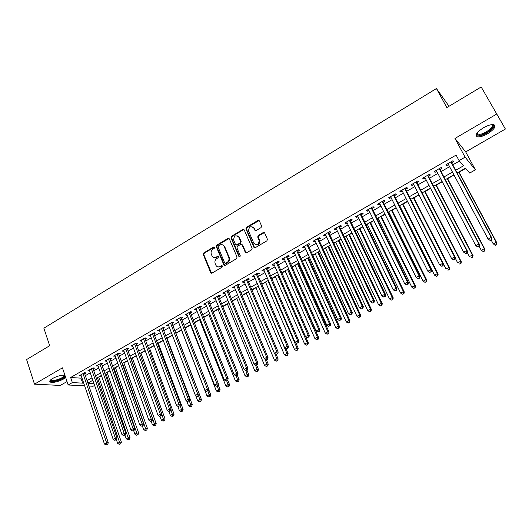 <?xml version="1.0" encoding="UTF-8"?>
<svg xmlns="http://www.w3.org/2000/svg" width="532" height="532" viewBox="0 0 532 532"><rect width="100%" height="100%" fill="white"/><g stroke="black" fill="none" stroke-linecap="round" stroke-linejoin="round"><path stroke-width="0.8" d="M214.629 247.28L213.684 246.974L203.769 252.919L203.251 254.476L210.732 272.756L212.029 273.096L222.063 267.19L222.409 266.033L221.472 265.767L220.168 266.532C218.413 267.377 217.009 266.998 215.959 265.388L215.174 263.546C214.549 261.471 215.108 259.796 216.857 258.519L218.153 257.747L218.519 256.65L217.561 256.331L216.265 257.102C214.516 257.954 213.119 257.574 212.075 255.972L211.304 254.156C210.685 252.102 211.237 250.432 212.98 249.149L214.263 248.378L214.629 247.28M214.509 247.087L204.348 253.119L203.829 254.675L211.57 273.235M222.283 265.86L220.733 266.718L220.168 266.532M218.386 256.437L216.837 257.302L216.265 257.102M483.468 127.76C476.712 132.195 474.657 135.214 477.29 136.817C479.731 137.229 483.129 136.225 487.505 133.805C494.281 129.402 496.356 126.363 493.723 124.701C491.275 124.295 487.857 125.319 483.468 127.76M64.904 375.226C61.34 374.987 57.237 376.064 52.602 378.471C49.875 380.154 49.124 381.364 50.347 382.116C53.632 382.827 57.968 381.83 63.355 379.117L65.636 377.414M261.059 227.596L261.598 225.994L259.35 220.866L257.927 220.441L246.456 227.317L245.91 228.866L253.831 247.234L255.254 247.686L266.871 240.856L267.45 239.347L264.663 232.983L263.227 232.544L258.266 235.483L257.701 237.013L259.157 240.384C258.738 244.82 256.963 245.784 253.837 243.277L248.57 231.074C248.923 226.639 250.678 225.648 253.824 228.102L254.695 230.103L256.118 230.542L261.059 227.596M481.187 86.982L505.4 129.03L481.187 86.982L446.833 107.584L436.453 88.538L43.87 328.178L49.682 345.714L26.6 359.552L34.487 384.164L62.437 367.831L68.163 384.988L72.352 382.581L70.65 377.507L456.104 155.085L459.076 160.617L465.101 157.159L475.415 169.814L469.663 173.073L465.5 168.172L457.088 172.96M496.549 114.141L454.973 138.44L465.101 157.159M229.332 238.848L227.955 238.416L216.803 245.106L216.285 246.668L223.886 264.949L225.229 265.335L236.521 258.698L237.053 257.109L229.332 238.848M231.526 236.275L242.838 229.492L244.235 229.924L252.141 248.278L251.589 249.84L246.668 252.727L245.265 252.274L242.08 244.82L240.683 244.381L237.458 246.289L236.926 247.879L240.218 255.626C240.158 256.803 239.713 257.076 238.868 256.431L231.001 237.851L231.526 236.275L232.078 236.494L243.377 229.724L242.838 229.492M34.487 384.164L60.296 385.434L67.019 381.557M84.701 373.737L86.164 372.899L84.462 372.772L79.441 375.665L81.216 375.738M93.1 368.909L94.583 368.058L92.9 367.918L87.827 370.837L89.622 370.91M101.579 364.034L103.068 363.176L101.406 363.024L96.292 365.969L98.101 366.036M110.124 359.12L111.627 358.255L109.984 358.089L104.824 361.055L106.653 361.115M118.749 354.166L120.265 353.295L118.636 353.108L113.436 356.101L115.278 356.161M127.441 349.165L128.97 348.287L127.361 348.088L122.114 351.107L123.983 351.16M136.212 344.124L137.755 343.24L136.165 343.02L130.872 346.066L132.754 346.113M145.063 339.037L146.619 338.146L145.043 337.913L139.71 340.985L141.605 341.025M153.987 333.91L155.557 333.005L154.007 332.759L148.621 335.858L150.536 335.892M162.992 328.729L164.574 327.818L163.045 327.559L157.612 330.685L159.547 330.711M172.075 323.509L173.671 322.592L172.162 322.312L166.676 325.464L168.631 325.491M181.232 318.242L182.848 317.318L181.359 317.019L175.826 320.204L177.801 320.217M190.483 312.929L192.105 311.991L190.636 311.679L185.056 314.891L187.051 314.897M199.806 307.569L201.448 306.625L199.999 306.292L194.373 309.531L196.388 309.531M209.216 302.156L210.872 301.205L209.448 300.853L203.769 304.124L205.206 304.464L205.804 304.118M218.712 296.696L220.381 295.739L218.985 295.373L213.252 298.665L214.669 299.024L215.307 298.658M228.295 291.19L229.984 290.219L228.6 289.834L222.822 293.159L224.211 293.538L224.896 293.145M237.964 285.631L239.666 284.653L238.309 284.248L232.477 287.606L233.847 287.998L234.572 287.586M247.719 280.025L249.435 279.041L248.105 278.608L242.22 282L243.563 282.412L244.334 281.973M257.568 274.366L259.303 273.368L257.993 272.923L252.048 276.341L253.372 276.773L254.19 276.308M267.503 268.653L269.252 267.649L267.975 267.177L261.977 270.628L263.274 271.087L264.138 270.589M277.538 262.888L279.3 261.87L278.043 261.385L271.992 264.87L273.262 265.342L274.173 264.816M287.659 257.069L289.441 256.045L288.211 255.533L282.1 259.051L283.343 259.543L284.307 258.991M297.873 251.19L299.676 250.16L298.472 249.628L292.301 253.179L293.524 253.698L294.535 253.112M308.188 245.265L310.003 244.221L308.833 243.669L302.602 247.254L303.792 247.792L304.856 247.18M318.602 239.28L320.43 238.223L319.286 237.651L313.002 241.269L314.166 241.827L315.277 241.189M329.108 233.235L330.957 232.171L329.84 231.58L323.496 235.23L324.633 235.809L325.797 235.144M339.722 227.137L341.584 226.067L340.5 225.448L334.089 229.132L335.2 229.738L336.417 229.039M350.428 220.98L352.317 219.896L351.26 219.257L344.789 222.981L345.867 223.606L347.137 222.875M361.248 214.762L363.15 213.671L362.119 213.006L355.589 216.763L356.639 217.415L357.963 216.65M372.167 208.484L374.089 207.38L373.092 206.695L366.495 210.486L367.512 211.164L368.895 210.366M383.193 202.147L385.128 201.036L384.164 200.318L377.507 204.155L378.491 204.853L379.934 204.022M394.325 195.749L396.28 194.626L395.349 193.887L388.626 197.758L389.577 198.476L391.08 197.618M405.564 189.286L407.545 188.148L406.648 187.384L399.858 191.294L400.776 192.039L402.332 191.148M416.922 182.762L418.917 181.612L418.052 180.82L411.196 184.77L412.081 185.542L413.697 184.611M428.386 176.172L430.401 175.008L429.57 174.197L422.647 178.18L423.499 178.978L425.174 178.014M439.964 169.515L441.999 168.338L441.208 167.5L434.212 171.523L435.03 172.348L436.772 171.351M70.65 377.507L80.977 378.159L81.862 377.647M85.353 375.645L90.28 372.819M93.765 370.824L98.772 367.951M102.25 365.956L107.331 363.037M110.809 361.042L115.963 358.083M119.441 356.094L124.674 353.088M128.145 351.1L133.459 348.048M136.924 346.059L142.323 342.96M145.781 340.979L151.261 337.833M154.719 335.852L160.285 332.66M163.73 330.685L169.382 327.439M172.827 325.464L178.559 322.173M181.997 320.204L187.823 316.859M191.254 314.891L197.166 311.499M200.591 309.538L206.596 306.093M210.014 304.131L216.112 300.633M219.523 298.678L225.708 295.127M229.112 293.172L235.397 289.568M238.795 287.619L245.172 283.962M248.564 282.013L255.041 278.296M258.419 276.361L264.996 272.584M268.374 270.648L275.051 266.818M278.416 264.889L285.192 260.999M288.55 259.071L295.433 255.127M298.778 253.205L305.767 249.195M309.105 247.28L316.201 243.21M319.533 241.302L326.734 237.166M330.053 235.264L337.368 231.068M340.679 229.166L348.108 224.903M351.399 223.014L358.947 218.685M362.232 216.803L369.893 212.408M373.165 210.532L380.939 206.07M384.204 204.195L392.104 199.666M395.349 197.798L403.369 193.202M406.608 191.34L414.754 186.672M417.979 184.823L426.245 180.075M429.457 178.233L437.856 173.419M441.055 171.583L449.58 166.689M452.765 164.86L459.435 161.036M451.661 162.792L453.716 161.608L452.958 160.737L445.896 164.8L446.674 165.658L448.483 164.614M98.846 377.175L101.459 375.685M107.125 372.46L110.064 370.791M115.477 367.712L118.736 365.856M123.896 362.917L127.487 360.876M132.388 358.083L136.312 355.855M140.947 353.215L145.216 350.788M149.585 348.3L154.194 345.674M158.29 343.346L163.258 340.52M167.075 338.345L172.395 335.32M175.932 333.305L181.518 330.126M185.07 328.104L190.536 324.992M194.373 322.811L199.633 319.818M203.756 317.471L208.81 314.598M213.219 312.085L218.067 309.325M222.775 306.651L227.403 304.011M232.411 301.165L236.826 298.652M242.14 295.626L246.329 293.245M251.955 290.04L255.919 287.785M261.864 284.407L265.594 282.279M271.865 278.715L275.363 276.726M281.96 272.969L285.212 271.12M292.141 267.177L295.154 265.461M298.419 263.606L299.064 263.24M302.429 261.325L305.188 259.749M308.44 257.9L309.451 257.328M312.803 255.413L315.31 253.99M318.562 252.141L319.938 251.357M323.283 249.455L325.531 248.178M328.769 246.329L330.525 245.332M333.863 243.437L335.845 242.306M339.07 240.471L341.212 239.247M344.537 237.358L346.252 236.381M349.471 234.552L352.004 233.109M355.323 231.221L356.759 230.403M359.971 228.58L362.904 226.905M366.209 225.029L367.366 224.371M370.565 222.549L373.91 220.647M377.201 218.772L378.072 218.273M381.258 216.464L385.015 214.323M388.3 212.454L388.879 212.128M392.057 210.32L396.234 207.939M402.957 204.115L407.565 201.488M413.963 197.851L419.01 194.978M425.068 191.533L430.568 188.401M436.287 185.149L442.238 181.758M447.612 178.705L454.029 175.048M459.049 172.195L465.7 168.411M449.035 106.267L436.453 88.538M238.615 236.773L238.356 236.168M454.973 138.44L465.7 151.906L505.4 129.03M465.7 151.906L475.415 169.814M94.61 385.401L93.12 386.245L88.904 386.033M455.665 170.287L463.498 165.818L459.076 160.617M72.352 382.581L82.673 383.146L83.564 382.641M87.062 380.646L92.003 377.826M95.501 375.831L100.515 372.965M104.006 370.97L109.1 368.064M112.591 366.076L117.765 363.123M121.243 361.135L126.496 358.136M129.974 356.154L135.308 353.108M138.786 351.127L144.199 348.034M147.67 346.059L153.163 342.921M156.627 340.946L162.213 337.754M165.671 335.785L171.337 332.547M174.789 330.578L180.548 327.293M183.992 325.325L189.831 321.993M193.276 320.031L199.207 316.646M202.645 314.685L208.664 311.247M212.095 309.292L218.206 305.8M221.631 303.845L227.836 300.301M231.254 298.352L237.558 294.755M240.963 292.813L247.367 289.162M250.765 287.22L257.262 283.509M260.653 281.574L267.25 277.81M270.635 275.882L277.338 272.058M280.71 270.13L287.513 266.246M290.878 264.324L297.787 260.387M301.145 258.472L308.154 254.469M311.506 252.554L318.621 248.491M321.966 246.589L329.195 242.459M332.52 240.564L339.862 236.374M343.18 234.479L350.635 230.223M353.946 228.334L361.514 224.019M364.812 222.137L372.493 217.748M375.778 215.872L383.585 211.423M386.857 209.555L394.784 205.033M398.042 203.171L406.089 198.576M409.341 196.72L417.514 192.059M420.752 190.21L429.051 185.475M432.27 183.633L440.702 178.825M443.907 176.996L452.466 172.109M84.641 385.82L68.163 384.988M88.013 383.439L94.051 383.772M453.889 174.782L445.311 179.663M442.099 181.492L433.66 186.293M430.428 188.135L422.115 192.863M418.87 194.712L410.684 199.374M407.432 201.222L399.372 205.811M396.101 207.673L388.167 212.188M384.882 214.057L377.068 218.506M373.777 220.381L366.076 224.763M362.777 226.639L355.196 230.955M351.878 232.843L344.417 237.092M341.092 238.988L333.737 243.171M330.405 245.066L323.163 249.189M319.818 251.097L312.683 255.154M309.331 257.062L302.309 261.059M298.944 262.974L292.028 266.911M288.657 268.833L281.84 272.71M278.462 274.632L271.752 278.455M268.361 280.384L261.757 284.141M258.359 286.076L251.849 289.78M248.444 291.722L242.033 295.366M238.622 297.315L232.304 300.906M228.886 302.854L222.669 306.392M219.244 308.341L213.119 311.832M209.681 313.78L203.65 317.218M200.212 319.173L194.273 322.558M190.822 324.52L184.976 327.852M181.518 329.813L175.76 333.092M172.302 335.06L166.622 338.292M163.158 340.267L157.572 343.446M154.1 345.421L148.594 348.553M145.123 350.535L139.697 353.62M136.219 355.602L130.879 358.641M127.394 360.623L122.134 363.615M118.649 365.604L113.469 368.55M109.971 370.538L104.87 373.444M101.373 375.432L96.352 378.292M92.847 380.287L87.9 383.107M80.977 378.159L82.673 383.146M81.15 375.778L80.837 374.861M89.522 370.964L89.203 370.046M97.968 366.109L97.649 365.185M106.486 361.215L106.161 360.29M115.072 356.274L114.746 355.349M123.737 351.293L123.404 350.369M132.475 346.272L132.136 345.341M141.293 341.205L140.947 340.274M150.184 336.091L149.838 335.16M159.154 330.937L158.802 330M168.205 325.737L167.846 324.793M177.329 320.49L176.97 319.546M186.539 315.197L186.173 314.252M195.836 309.85L195.457 308.906M205.206 304.464L204.827 303.513M214.669 299.024L214.283 298.073M224.211 293.538L223.819 292.587M233.847 287.998L233.448 287.047M243.563 282.412L243.164 281.455M253.372 276.773L252.966 275.815M263.274 271.087L262.855 270.123M273.262 265.342L272.843 264.377M283.343 259.543L282.918 258.579M293.524 253.698L293.085 252.727M303.792 247.792L303.353 246.821M314.166 241.827L313.72 240.856M324.633 235.809L324.181 234.838M335.2 229.738L334.741 228.76M345.867 223.606L345.401 222.629M356.639 217.415L356.167 216.431M367.512 211.164L367.033 210.18M378.491 204.853L378.006 203.862M389.577 198.476L389.085 197.492M400.776 192.039L400.277 191.055M412.081 185.542L411.575 184.551M423.499 178.978L422.987 177.987M435.03 172.348L434.504 171.357M446.674 165.658L446.142 164.661M214.017 257.495L216.837 257.302M217.954 266.931L220.733 266.718M229.073 238.482L217.369 245.312L216.85 246.875L224.723 265.481M218.426 245.89L218.06 246.988L224.737 263.021L225.681 263.293L227.058 262.476C228.827 261.192 229.392 259.503 228.747 257.422L224.098 246.329C223.068 244.607 221.631 244.181 219.796 245.066L218.426 245.89M225.422 263.387L226.24 263.48L225.681 263.293M222.728 244.9L224.657 246.542L229.305 257.614C229.944 259.696 229.385 261.385 227.616 262.668L226.24 263.48M243.988 229.571L243.377 229.724M241.801 244.441L242.625 245.039L246.097 252.873M232.078 236.494L231.553 238.07L239.553 256.843M238.802 237.139C235.61 234.692 233.9 235.716 233.674 240.205L235.47 244.434L236.853 244.873L240.078 242.958L240.61 241.382L238.802 237.139L239.347 237.358L237.691 235.876M236.288 245.019L237.398 245.086L236.853 244.873M239.347 237.358L241.149 241.588L240.617 243.171L237.398 245.086M252.773 226.878L254.356 228.334L255.48 230.689M255.526 244.787C258.505 245.319 259.895 243.929 259.683 240.604L259.077 240.185M264.404 232.624L258.791 235.709L258.226 237.239L259.603 240.404M259.117 220.534L246.994 227.556L246.442 229.099L254.648 247.832M116.395 439.745L117.645 443.349L119.786 442.212L121.389 442.139L98.759 376.922M120.092 443.881L119.235 444.333L120.731 443.848L120.092 443.881L97.429 377.68M119.235 444.333L117.645 443.349M121.389 442.139L120.731 443.848M82.999 373.617L106.613 442.843L104.438 444.007L80.904 374.821M84.389 372.812L108.295 442.764L106.613 442.843L106.939 444.553L106.068 445.018L106.939 444.553M107.61 444.519L108.295 442.764M104.438 444.007L106.068 445.018M64.458 375.173C65.383 375.851 64.691 376.895 62.39 378.299C56.332 381.151 52.409 381.803 50.613 380.26L50.7 379.815M50.979 379.575L51.464 380.187C54.091 380.766 57.569 379.968 61.885 377.793C63.707 376.703 64.445 375.818 64.093 375.146M49.789 381.072L50.141 381.311C53.406 382.023 57.715 381.032 63.069 378.338L65.37 376.609M491.901 124.621C497.62 125.306 485.204 135.454 478.993 135.268L476.938 134.456L476.991 133.1M477.138 132.9L477.237 133.592L479.139 134.343C484.453 134.516 495.478 126.037 491.654 124.648M476.02 135.487L478.108 136.046C483.595 136.212 495.472 128.252 494.454 125.013M125 435.249L126.237 438.787L128.398 437.643L129.981 437.577L107.038 372.207M128.697 439.319L127.833 439.778L129.336 439.292L128.697 439.319L105.735 372.952M127.833 439.778L126.237 438.787M129.981 437.577L129.336 439.292M133.652 430.641L134.902 434.185L137.083 433.028L138.646 432.982L115.384 367.459M137.382 434.717L136.511 435.183L138.007 434.697L137.382 434.717L114.101 368.191M136.511 435.183L134.902 434.185M138.646 432.982L138.007 434.697M142.37 425.986L143.647 429.55L145.841 428.38L147.391 428.34L123.803 362.664M146.134 430.075L145.256 430.548L146.752 430.062L146.134 430.075L122.54 363.383M145.256 430.548L143.647 429.55M147.391 428.34L146.752 430.062M151.161 421.278L152.458 424.868L154.679 423.691L156.209 423.665L132.295 357.837M154.965 425.401L154.081 425.866L155.577 425.387L154.965 425.401L131.052 358.541M154.081 425.866L152.458 424.868M156.209 423.665L155.577 425.387M91.418 368.769L115.371 438.168L113.176 439.339L89.303 369.986M92.787 367.984L117.033 438.102L115.371 438.168L115.69 439.884L114.812 440.35L115.69 439.884M116.355 439.858L117.033 438.102M113.176 439.339L114.812 440.35M99.91 363.888L124.209 433.447L121.994 434.631L97.782 365.112M101.26 363.11L125.851 433.394L124.209 433.447L124.521 435.176L123.637 435.648L124.521 435.176M125.18 435.149L125.851 433.394M121.994 434.631L123.637 435.648M108.475 358.954L133.12 428.686L130.885 429.883L106.327 360.191M109.805 358.189L134.742 428.646L133.12 428.686L133.432 430.428L132.535 430.9L133.432 430.428M134.077 430.408L134.742 428.646M130.885 429.883L132.535 430.9M117.113 353.986L142.117 423.884L139.856 425.088L114.945 355.23M118.423 353.235L143.72 423.858L142.117 423.884L142.416 425.633L141.519 426.112L142.416 425.633M143.061 425.62L143.72 423.858M139.856 425.088L141.519 426.112M159.992 416.41L161.356 420.147L163.59 418.957L165.1 418.95L140.854 352.962M163.876 420.679L162.978 421.151L164.481 420.672L163.876 420.679L161.868 414.255M162.978 421.151L161.356 420.147M165.1 418.95L164.481 420.672M125.831 348.972L151.188 419.036L148.913 420.253L123.643 350.229M127.115 348.234L152.77 419.03L151.188 419.036L151.487 420.799L150.576 421.284L151.487 420.799M152.119 420.792L152.77 419.03M148.913 420.253L150.576 421.284M168.87 411.455L170.326 415.379L172.581 414.182L174.07 414.189L149.492 348.048M172.86 415.918L171.956 416.39L173.452 415.918L172.86 415.918L170.932 409.746M171.956 416.39L170.326 415.379M174.07 414.189L173.452 415.918M134.623 343.911L160.338 414.149L158.044 415.379L132.415 345.182M135.879 343.187L161.901 414.155L160.338 414.149L160.637 415.924L159.713 416.41L160.637 415.924M161.263 415.924L161.901 414.155M158.044 415.379L159.713 416.41M177.748 406.222L179.377 410.578L181.651 409.367L183.121 409.387L158.197 343.087M181.924 411.11L181.013 411.595L182.509 411.116L181.924 411.11L180.089 405.204M181.013 411.595L179.377 410.578M183.121 409.387L182.509 411.116M143.487 338.811L169.575 409.214L167.261 410.458L141.266 340.088M144.724 338.099L171.118 409.234L169.575 409.214L169.868 411.003L168.937 411.495L169.868 411.003M170.479 411.01L171.118 409.234M167.261 410.458L168.937 411.495M186.692 400.942L188.501 405.73L190.795 404.513L192.245 404.546L166.982 338.093M191.068 406.262L190.15 406.754L191.646 406.275L191.068 406.262L189.326 400.623M190.15 406.754L188.501 405.73M192.245 404.546L191.646 406.275M152.431 333.664L178.898 404.24L176.558 405.49L150.19 334.954M153.642 332.966L180.415 404.273L178.898 404.24L179.178 406.036L178.247 406.534L179.178 406.036M179.789 406.049L180.415 404.273M176.558 405.49L178.247 406.534M195.71 395.608L197.711 400.842L200.025 399.612L201.455 399.658L175.839 333.052M200.291 401.374L199.367 401.866L200.863 401.394L200.291 401.374L198.642 396.001L197.106 396.48L198.649 395.994L199.261 394.219L171.716 322.565M199.367 401.866L197.711 400.842M201.455 399.658L200.863 401.394M181.425 329.867L207.001 395.908L209.342 394.671L210.745 394.731L208.697 389.471M209.601 396.44L208.664 396.939L210.16 396.466L209.601 396.44L207.932 391.047M208.664 396.939L207.001 395.908M210.745 394.731L210.16 396.466M190.436 324.739L216.378 390.934L218.732 389.683L220.115 389.757L218.173 384.822M218.991 391.466L218.047 391.964L219.543 391.499L218.991 391.466L217.309 386.052M218.047 391.964L216.378 390.934M220.115 389.757L219.543 391.499M199.533 319.559L225.834 385.913L228.215 384.649L229.571 384.742L227.743 380.134M228.461 386.445L227.51 386.95L229.006 386.478L228.461 386.445L226.765 381.005M227.51 386.95L225.834 385.913M229.571 384.742L229.006 386.478M208.71 314.339L235.377 380.846L237.777 379.569L239.114 379.682L237.372 375.353M238.023 381.377L237.059 381.89L238.555 381.424L238.023 381.377L236.275 375.838M237.059 381.89L235.377 380.846M239.114 379.682L238.555 381.424M217.96 309.072L245.006 375.732L247.427 374.448L248.743 374.575L246.974 370.239M247.666 376.27L246.695 376.782L248.191 376.317L247.666 376.27L245.831 370.518L247.347 370.039L245.804 370.511L244.068 369.434L214.921 297.707M246.695 376.782L245.006 375.732M248.743 374.575L248.191 376.317M227.297 303.759L254.722 370.571L257.169 369.274L258.459 369.421L256.663 365.072M257.395 371.11L256.417 371.629L257.914 371.163L257.395 371.11L257.169 369.274L255.36 364.892M256.417 371.629L254.722 370.571M258.459 369.421L257.914 371.163M236.72 298.392L264.53 365.371L266.998 364.061L268.261 364.221L266.439 359.858L267.463 359.319L266.446 359.858M267.217 365.903L266.233 366.428L267.722 365.963L267.217 365.903L266.998 364.061L264.969 359.193M266.233 366.428L264.53 365.371M268.261 364.221L267.722 365.963M246.223 292.986L274.426 360.117L276.913 358.794L278.15 358.974L276.208 354.359M277.132 360.649L276.135 361.181L277.624 360.723L277.132 360.649L276.913 358.794L274.652 353.434M276.135 361.181L274.426 360.117M278.15 358.974L277.624 360.723M255.812 287.526L284.407 354.811L286.921 353.481L288.131 353.674L285.957 348.566M287.134 355.349L286.13 355.881L287.619 355.423L287.134 355.349L286.921 353.481L258.22 286.156M286.13 355.881L284.407 354.811M288.131 353.674L287.619 355.423M265.488 282.02L294.489 349.464L297.022 348.121L298.213 348.327L295.759 342.655M297.228 349.996L296.211 350.535L297.701 350.083L297.228 349.996L297.022 348.121L267.915 280.637M296.211 350.535L294.489 349.464M298.213 348.327L297.701 350.083M275.25 276.467L304.656 344.064L307.217 342.708L308.38 342.934L305.647 336.683M307.416 344.596L306.392 345.142L307.882 344.689L307.416 344.596L307.217 342.708L277.704 275.064M306.392 345.142L304.656 344.064M308.38 342.934L307.882 344.689M161.455 328.47L188.301 399.219L185.941 400.476L159.194 329.774M162.639 327.792L189.798 399.266L188.301 399.219L188.581 401.022L187.636 401.527L188.581 401.022M189.179 401.042L189.798 399.266M185.941 400.476L187.636 401.527M170.559 323.237L197.791 394.152L195.41 395.422L168.272 324.547M198.064 395.968L197.791 394.152L199.261 394.219M195.41 395.422L197.106 396.48M179.743 317.95L207.36 389.038L204.96 390.322L177.435 319.273M180.873 317.298L208.817 389.118L207.36 389.038L207.633 390.867L206.669 391.379L207.633 390.867M208.212 390.9L208.817 389.118M204.96 390.322L206.669 391.379M189.006 312.617L217.029 383.878L214.602 385.168L186.685 313.953M190.117 311.978L218.459 383.971L217.029 383.878L217.289 385.72L216.318 386.232L217.289 385.72M217.861 385.753L218.459 383.971M214.602 385.168L216.318 386.232M198.356 307.237L226.778 378.664L224.331 379.974L196.009 308.587M199.434 306.618L228.188 378.784L226.778 378.664L227.038 380.52L226.06 381.045L227.038 380.52M227.596 380.566L228.188 378.784M224.331 379.974L226.06 381.045M207.786 301.81L236.62 373.411L234.153 374.728L205.425 303.173M208.843 301.205L238.004 373.544L236.62 373.411L236.873 375.273L235.889 375.805L236.873 375.273M237.425 375.326L238.004 373.544M234.153 374.728L235.889 375.805M244.068 369.434L246.555 368.104L247.912 368.25L218.333 295.745M217.309 296.331L246.555 368.104L246.801 369.979M247.347 370.039L247.912 368.25M226.911 290.805L256.584 362.744L254.07 364.088L224.504 292.194M227.909 290.233L257.914 362.917L256.584 362.744L256.823 364.639L255.819 365.178L256.823 364.639M257.355 364.706L257.914 362.917M254.07 364.088L255.819 365.178M236.607 285.232L266.705 357.344L264.171 358.694L234.173 286.628M237.571 284.673L268.015 357.524L266.705 357.344L266.938 359.246M267.463 359.319L268.015 357.524M264.171 358.694L265.927 359.785M246.389 279.599L276.926 351.885L274.366 353.255L243.935 281.016M247.32 279.061L278.203 352.091L276.926 351.885L277.152 353.8L276.128 354.352L277.152 353.8M277.664 353.88L278.203 352.091M274.366 353.255L276.128 354.352M256.258 273.92L287.24 346.372L284.653 347.755L253.784 275.343M257.162 273.401L288.49 346.598L287.24 346.372L287.46 348.307L286.422 348.859L287.46 348.307M287.958 348.394L288.49 346.598M284.653 347.755L286.422 348.859M266.219 268.188L297.654 340.812L295.041 342.209L263.719 269.624M267.097 267.682L298.878 341.059L297.654 340.812L297.867 342.761L296.823 343.313L297.867 342.761M298.352 342.854L298.878 341.059M295.041 342.209L296.823 343.313M285.099 270.855L314.924 338.611L317.504 337.241L318.641 337.488L288.371 268.993M317.697 339.15L316.666 339.695L318.156 339.243L317.697 339.15L317.504 337.241L287.573 269.445M316.666 339.695L314.924 338.611M318.641 337.488L318.156 339.243M295.041 265.202L325.285 333.112L327.892 331.729L329.002 331.995L298.299 263.34M328.078 333.65L327.04 334.202L328.523 333.75L328.078 333.65L327.892 331.729L297.534 263.779M327.04 334.202L325.285 333.112M329.002 331.995L328.523 333.75M305.069 259.49L335.745 327.559L338.379 326.163L339.456 326.449L308.327 257.634M338.558 328.091L337.507 328.65L338.99 328.204L338.558 328.091L338.379 326.163L307.589 258.053M337.507 328.65L335.745 327.559M339.456 326.449L338.99 328.204M315.19 253.724L346.305 321.953L348.959 320.543L350.009 320.849L318.442 251.875M349.138 322.492L348.074 323.05L349.557 322.611L349.138 322.492L348.959 320.543L317.737 252.281M348.074 323.05L346.305 321.953M350.009 320.849L349.557 322.611M276.274 262.402L308.168 335.2L305.528 336.61L273.754 263.852M277.119 261.917L309.358 335.459L308.168 335.2L308.374 337.155L307.316 337.72L308.374 337.155M308.853 337.261L309.358 335.459M305.528 336.61L307.316 337.72M286.422 256.564L318.781 329.527L316.114 330.951L283.875 258.027M287.233 256.098L319.945 329.813L318.781 329.527L318.981 331.502L317.917 332.068L318.981 331.502M319.446 331.609L319.945 329.813M316.114 330.951L317.917 332.068M296.67 250.665L329.494 323.808L326.808 325.245L294.096 252.148M297.448 250.22L330.631 324.108L329.494 323.808L329.687 325.79L328.61 326.369L329.687 325.79M330.146 325.91L330.631 324.108M326.808 325.245L328.61 326.369M307.011 244.72L340.32 318.03L337.601 319.479L304.417 246.21M307.755 244.288L341.424 318.349L340.32 318.03L340.5 320.025L339.416 320.603L340.5 320.025M340.946 320.151L341.424 318.349M337.601 319.479L339.416 320.603M325.411 247.912L356.965 316.294L359.645 314.871L360.669 315.197L328.65 246.07M359.812 316.833L358.741 317.398L360.224 316.959L359.812 316.833L359.645 314.871L327.978 246.449M358.741 317.398L356.965 316.294M360.669 315.197L360.224 316.959M317.451 238.708L351.246 312.191L348.5 313.654L314.831 240.218M318.163 238.303L352.317 312.537L351.246 312.191L351.419 314.206L350.322 314.791L351.419 314.206M351.852 314.339L352.317 312.537M348.5 313.654L350.322 314.791M335.719 242.04L367.725 310.582L370.432 309.145L371.422 309.491L338.951 240.205M370.591 311.114L369.507 311.692L370.99 311.253L370.591 311.114L370.432 309.145L338.312 240.564M369.507 311.692L367.725 310.582M371.422 309.491L370.99 311.253M327.985 232.65L362.279 306.299L359.506 307.775L325.345 234.166M328.663 232.258L363.323 306.665L362.279 306.299L362.445 308.327L361.341 308.919L362.445 308.327M362.864 308.474L363.323 306.665M359.506 307.775L361.341 308.919M346.126 236.115L378.591 304.809L381.324 303.36L382.282 303.725L349.344 234.286M381.477 305.348L380.38 305.927L381.856 305.494L381.324 303.36L348.746 234.625M380.38 305.927L378.591 304.809M382.282 303.725L381.856 305.494M338.625 226.526L373.417 300.347L370.624 301.844L335.958 228.062M339.263 226.16L374.428 300.733L373.417 300.347L373.584 302.389L372.46 302.987L373.584 302.389M373.989 302.542L374.428 300.733M370.624 301.844L372.46 302.987M356.633 230.137L389.557 298.991L392.317 297.521L393.248 297.913L359.845 228.314M392.463 299.523L391.359 300.108L392.835 299.676L392.317 297.521L359.273 228.634M391.359 300.108L389.557 298.991M393.248 297.913L392.835 299.676M349.371 220.348L384.676 294.336L381.85 295.845L346.671 221.897M349.97 219.995L385.653 294.748L384.676 294.336L384.829 296.397L383.698 296.996L384.829 296.397M385.221 296.557L385.653 294.748M381.85 295.845L383.698 296.996M367.24 224.105L400.636 293.105L403.422 291.629L404.313 292.035L370.438 222.283M403.555 293.644L402.445 294.236L403.914 293.804L403.422 291.629L369.906 222.582M402.445 294.236L400.636 293.105M404.313 292.035L403.914 293.804M360.211 214.103L396.041 288.271L393.188 289.794L357.491 215.673M360.776 213.778L396.985 288.696L396.041 288.271L396.18 290.339L395.043 290.951L396.18 290.339M396.559 290.512L396.985 288.696M393.188 289.794L395.043 290.951M377.939 218.007L411.821 287.174L414.634 285.677L415.492 286.11L381.131 216.198M414.761 287.706L413.637 288.304L415.106 287.878L414.634 285.677L380.633 216.477M413.637 288.304L411.821 287.174M415.492 286.11L415.106 287.878M371.163 207.806L407.519 282.14L404.633 283.676L368.417 209.382M371.688 207.5L408.43 282.592L407.519 282.14L407.652 284.228L406.501 284.839L407.652 284.228M408.017 284.407L408.43 282.592M404.633 283.676L406.501 284.839M388.746 211.856L423.113 281.175L425.952 279.666L426.784 280.118L391.924 210.054M426.072 281.714L424.935 282.312L426.405 281.887L425.952 279.666L391.466 210.313M424.935 282.312L423.113 281.175M426.784 280.118L426.405 281.887M382.222 201.442L419.11 275.948L416.204 277.498L379.449 203.038M382.708 201.163L419.987 276.421L419.11 275.948L419.243 278.05L418.079 278.668L419.243 278.05M419.588 278.236L419.987 276.421M416.204 277.498L418.079 278.668M399.658 205.651L434.511 275.124L437.384 273.601L438.175 274.073L402.824 203.849M437.497 275.656L436.346 276.268L437.816 275.842L437.384 273.601L402.398 204.088M436.346 276.268L434.511 275.124M438.175 274.073L437.816 275.842M393.387 195.018L430.82 269.691L427.881 271.26L390.581 196.627M393.833 194.759L431.665 270.19L430.82 269.691L430.94 271.812L429.77 272.437L430.94 271.812M431.279 272.005L431.665 270.19M427.881 271.26L429.77 272.437M443.449 263.925L446.029 269.006L448.928 267.47L449.686 267.968L413.823 197.585M449.028 269.544L447.871 270.156L449.334 269.737L448.928 267.47L413.444 197.804M449.686 267.968L449.334 269.737M441.899 266.346L443.083 265.714L441.899 266.346L439.685 264.956L401.833 190.157M441.58 266.14L439.685 264.956L442.651 263.373L443.455 263.899L405.071 188.295M404.659 188.528L442.651 263.373L442.764 265.508M443.083 265.714L443.455 263.899M455.252 258.146L457.66 262.835L460.586 261.279L461.311 261.797L424.928 191.261M460.679 263.367L459.508 263.992L460.971 263.573L460.586 261.279L424.589 191.46M461.311 261.797L460.971 263.573M453.816 259.995L455.013 259.357L454.707 259.137L453.51 259.782L453.816 259.995L451.602 258.592L413.191 183.62M453.51 259.782L451.602 258.592L454.601 256.989L455.372 257.541L416.416 181.764M416.051 181.977L454.601 256.989L454.707 259.137M455.013 259.357L455.372 257.541M467.182 252.314L469.404 256.597L472.363 255.028L473.048 255.573L436.147 184.877M472.449 257.129L471.266 257.761L472.722 257.348L472.363 255.028L435.841 185.05M473.048 255.573L472.722 257.348M465.852 253.578L467.063 252.933L466.77 252.707L465.56 253.352L465.852 253.578L463.645 252.161L424.662 177.023M465.56 253.352L463.645 252.161L466.677 250.539L467.409 251.117L427.874 175.174M427.548 175.361L466.677 250.539L466.77 252.707M467.063 252.933L467.409 251.117M439.445 168.511L479.565 244.627L479.239 246.449L477.736 246.861L479.239 246.449L481.274 250.299L484.253 248.717L484.905 249.282L447.472 178.433M484.333 250.831L483.142 251.463L484.592 251.057L484.253 248.717L447.206 178.586M483.402 251.689L481.274 250.299L483.142 251.463M484.905 249.282L484.592 251.057M478.015 247.101L475.814 245.664L436.247 170.353M477.736 246.861L475.814 245.664L478.873 244.028L479.565 244.627M439.159 168.677L478.873 244.028L478.96 246.21M491.196 240.072L493.257 243.935L496.27 242.333L496.881 242.931L458.903 171.922M496.336 244.467L495.132 245.112L496.582 244.707L496.27 242.333L458.684 172.049M495.378 245.345L493.876 244.52L495.132 245.112M496.881 242.931L496.582 244.707M490.298 240.55L491.535 239.892L491.275 239.639L490.038 240.304L490.298 240.55L488.11 239.094L447.951 163.617M490.038 240.304L488.11 239.094L491.202 237.445L491.847 238.07L451.136 161.788M450.897 161.928L491.202 237.445L491.275 239.639M491.535 239.892L491.847 238.07M214.25 247.18L213.684 246.974M222.037 265.953L221.472 265.767M218.127 256.53L217.561 256.331M211.244 272.81L210.672 272.63M203.829 254.675L203.251 254.476M204.348 253.119L203.769 252.919M224.411 265.062L223.852 264.876M216.85 246.875L216.285 246.668M217.369 245.312L216.803 245.106M228.514 238.635L227.955 238.416M227.616 262.668L227.058 262.476M229.305 257.614L228.747 257.422M224.723 246.688L224.165 246.482M245.804 252.481L245.265 252.274M242.625 245.039L242.08 244.82M239.413 256.623L238.868 256.424L239.413 256.63M231.553 238.07L231.001 237.851M240.617 243.171L240.078 242.958M240.61 241.382L241.156 241.595L240.604 241.368M255.227 230.336L254.695 230.103M254.356 228.334L253.824 228.102M258.259 237.312L257.734 237.086M258.791 235.709L258.266 235.483M263.746 232.777L263.227 232.544M254.363 247.447L253.831 247.234M246.462 229.139L245.924 228.906M246.994 227.556L246.456 227.317M258.452 220.687L257.927 220.441M263.746 232.391L263.373 232.61M211.31 272.936L210.732 272.756M224.444 265.135L223.886 264.949M224.657 246.542L224.098 246.329M259.683 240.604L259.157 240.384M258.226 237.239L257.701 237.013M246.442 229.099L245.91 228.866M50.986 379.609L50.613 380.26M51.205 379.396L51.464 380.187M477.237 133.592L476.938 134.456M477.304 132.694L478.155 134.244"/></g></svg>
